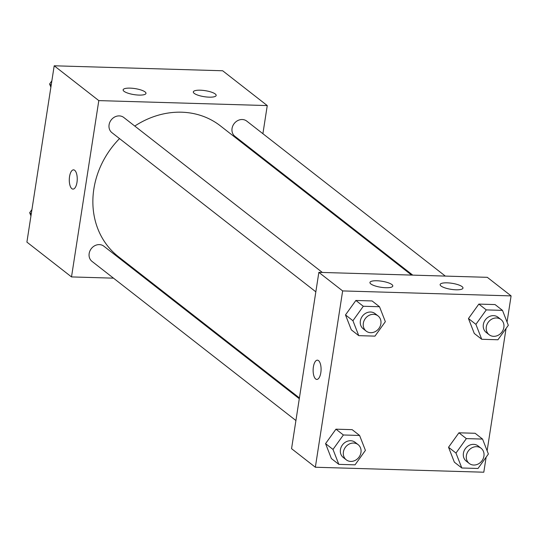 <?xml version="1.0" encoding="UTF-8"?>
<svg xmlns="http://www.w3.org/2000/svg" width="538" height="538" viewBox="0 0 538 538"><rect width="100%" height="100%" fill="white"/><g stroke="black" fill="none" stroke-linecap="round" stroke-linejoin="round"><path stroke-width="0.81" d="M113.498 278.159L71.507 276.922L26.9 242.107L54.197 65.791L222.651 70.76L267.258 105.576L262.9 133.713M71.836 188.663A9.637 3.974 91.7 0 1 69.375 177.957A9.637 3.974 91.7 0 1 73.545 169.853A9.637 3.974 91.7 0 1 77.23 179.598A9.637 3.974 91.7 0 1 72.973 189.107A9.637 3.974 91.7 0 1 71.836 188.663M71.507 276.922L98.804 100.606L54.197 65.791M73.545 169.853A9.637 3.974 -88.3 0 0 69.382 177.957A9.637 3.974 -88.3 0 0 71.843 188.663A9.637 3.974 -88.3 0 0 72.98 189.107M147.224 279.155L146.047 279.121M259.524 155.516L259.403 156.309M139.012 95.091A11.56 3.053 -171.2 0 1 123.128 89.839A11.56 3.053 -171.2 0 1 135.018 88.595A11.56 3.053 -171.2 0 1 145.98 93.377A11.56 3.053 -171.2 0 1 139.012 95.091M209.201 97.163A11.56 3.053 -171.2 0 1 193.317 91.911A11.56 3.053 -171.2 0 1 205.207 90.666A11.56 3.053 -171.2 0 1 216.168 95.448A11.56 3.053 -171.2 0 1 209.201 97.163M98.804 100.606L267.258 105.576M322.343 272.457L123.787 117.486A9.637 8.4 128 0 0 111.231 119.907A9.637 8.4 128 0 0 111.931 132.671L315.84 291.825M445.316 276.081L246.76 121.111A9.637 8.4 128 0 0 234.205 123.538A9.637 8.4 128 0 0 234.904 136.302L412.767 275.126M299.289 398.725L103.861 246.196A9.637 8.4 128 0 0 91.312 248.623A9.637 8.4 128 0 0 92.005 261.387L295.913 420.534M411.59 275.086L220.405 125.872A82.933 72.321 128 0 0 134.776 126.06M119.523 138.596A82.933 72.321 128 0 0 118.353 256.626L299.417 397.938M487.314 277.326L318.852 272.356L342.645 290.923L511.1 295.893L487.314 277.326M486.137 457.159L483.803 472.209L315.349 467.24L291.562 448.672L318.852 272.356M370.843 283.936A11.56 3.053 -171.2 0 1 369.942 282.477A11.56 3.053 -171.2 0 1 381.839 281.233A11.56 3.053 -171.2 0 1 392.794 286.014A11.56 3.053 -171.2 0 1 385.833 287.729A11.56 3.053 -171.2 0 1 370.843 283.936M462.088 286.626A11.56 3.053 -171.2 0 1 462.983 288.086A11.56 3.053 -171.2 0 1 456.022 289.8A11.56 3.053 -171.2 0 1 440.138 284.548A11.56 3.053 -171.2 0 1 449.512 282.988A11.56 3.053 -171.2 0 1 462.088 286.626M448.537 447.26L454.368 462.189L448.537 447.26L458.921 432.801L448.537 447.26L455.975 453.057L466.352 438.605L482.559 439.082L488.39 454.018L478.013 468.47L461.806 467.993L455.975 453.057M475.128 433.278L458.921 432.801L475.128 433.278L482.559 439.082M325.564 443.628L331.395 458.564L325.564 443.628L335.947 429.176L325.564 443.628L333.002 449.432L343.379 434.98L359.592 435.457L365.416 450.387L355.04 464.839L338.832 464.361L333.002 449.432M352.155 429.654L335.947 429.176L352.155 429.654L359.592 435.457M345.49 314.918L351.321 329.848L345.49 314.918L355.874 300.46L345.49 314.918L352.928 320.715L363.305 306.263L379.512 306.741L385.342 321.677L374.966 336.129L358.759 335.651L352.928 320.715M372.081 300.944L355.874 300.46L372.081 300.944L379.512 306.741M511.1 295.893L507.052 322.054M506.063 328.449L487.125 450.77M315.349 467.24L342.645 290.923M468.464 318.543L474.294 333.479L468.464 318.543L478.84 304.091L468.464 318.543L475.901 324.347L486.278 309.895L502.485 310.372L508.316 325.302L497.939 339.76L481.725 339.276L475.901 324.347M495.054 304.569L478.84 304.091L495.054 304.569L502.485 310.372M317.386 360.164A9.637 3.974 -88.3 0 0 313.392 366.896A9.637 3.974 91.7 0 1 317.386 360.164A9.637 3.974 91.7 0 1 321.072 369.915A9.637 3.974 91.7 0 1 316.821 379.425A9.637 3.974 91.7 0 1 313.385 366.896A9.637 3.974 -88.3 0 0 316.821 379.425M481.086 448.262L478.107 445.941A9.637 8.4 128 0 0 465.558 448.369A9.637 8.4 128 0 0 466.258 461.133L469.23 463.453A9.637 8.4 128 0 0 478.121 464.038A9.637 8.4 128 0 0 483.931 456.116A9.637 8.4 128 0 0 481.086 448.262A9.637 8.4 128 0 0 468.531 450.689A9.637 8.4 128 0 0 469.23 463.453M466.352 438.605L458.921 432.801M461.806 467.993L454.368 462.189M358.113 444.637L355.141 442.317A9.637 8.4 128 0 0 342.585 444.738A9.637 8.4 128 0 0 343.284 457.502L346.257 459.822A9.637 8.4 128 0 0 355.147 460.414A9.637 8.4 128 0 0 360.958 452.492A9.637 8.4 128 0 0 358.113 444.637A9.637 8.4 128 0 0 345.557 447.065A9.637 8.4 128 0 0 346.257 459.822M343.379 434.98L335.947 429.176M338.832 464.361L331.395 458.564M501.012 319.552L498.033 317.232A9.637 8.4 128 0 0 485.484 319.659A9.637 8.4 128 0 0 486.177 332.417L489.156 334.744A9.637 8.4 128 0 0 498.047 335.329A9.637 8.4 128 0 0 503.857 327.407A9.637 8.4 128 0 0 501.012 319.552A9.637 8.4 128 0 0 488.457 321.98A9.637 8.4 128 0 0 489.156 334.744M486.278 309.895L478.84 304.091M481.725 339.276L474.294 333.479M378.039 315.92L375.06 313.6A9.637 8.4 128 0 0 362.511 316.028A9.637 8.4 128 0 0 363.211 328.792L366.183 331.112A9.637 8.4 128 0 0 375.073 331.697A9.637 8.4 128 0 0 380.884 323.775A9.637 8.4 128 0 0 378.039 315.92A9.637 8.4 128 0 0 365.484 318.348A9.637 8.4 128 0 0 366.183 331.112M363.305 306.263L355.874 300.46M358.759 335.651L351.321 329.848M30.948 215.946L29.684 212.698L31.937 209.551M31.265 213.929L29.684 212.698M50.875 87.23L49.61 83.982L51.863 80.841M51.191 85.219L49.61 83.982"/></g></svg>

